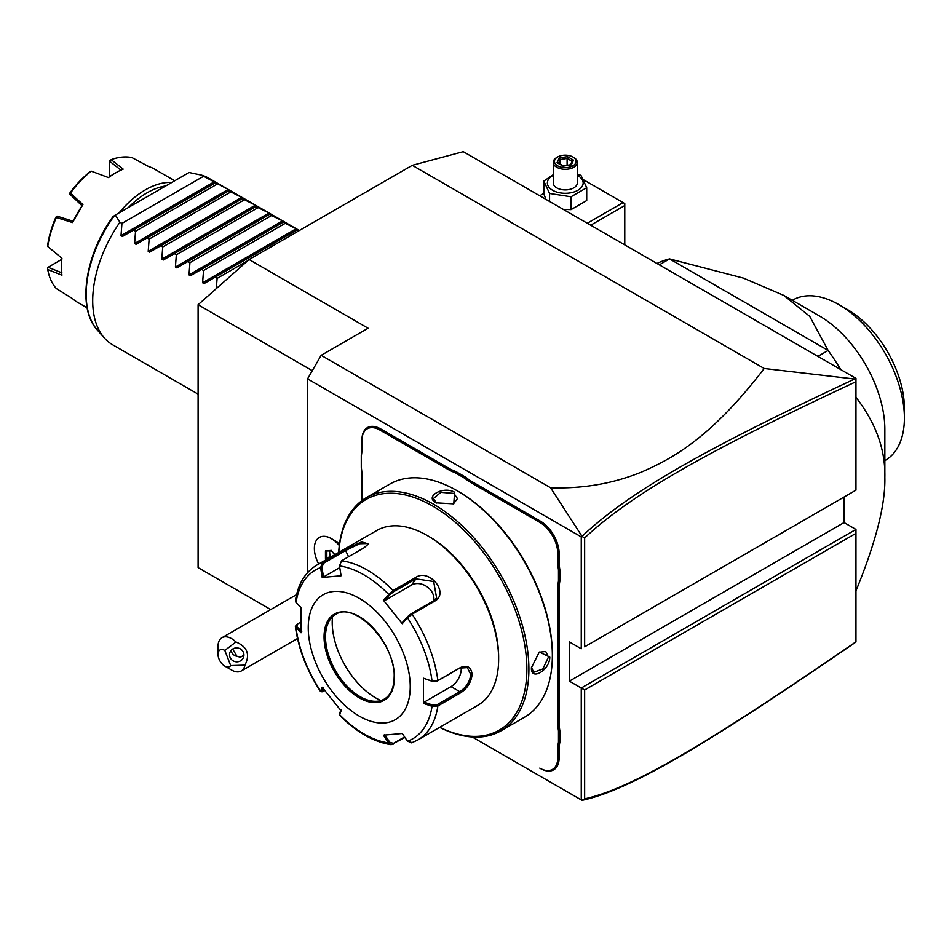 <?xml version="1.0" encoding="UTF-8"?>
<svg xmlns="http://www.w3.org/2000/svg" width="952" height="952" viewBox="0 0 952 952"><rect width="100%" height="100%" fill="white"/><g stroke="black" fill="none" stroke-linecap="round" stroke-linejoin="round"><path stroke-width="1.43" d="M270.725 609.554L198.099 567.63L198.099 304.747L249.091 259.527L412.287 165.315L463.279 151.654L855.955 378.36L855.955 381.728L855.955 378.789L854.622 379.015C709.169 447.023 630.759 490.494 582.029 536.321L550.589 487.769L321.169 355.322L307.567 378.872L581.255 536.88L581.255 648.764L569.356 641.898L569.356 681.156L844.055 522.553L855.955 529.419L855.955 533.346L584.647 689.986L569.356 681.156M855.955 641.981L854.622 642.921C708.835 743.096 630.486 790.065 582.029 800.346L472.263 736.979L582.029 800.346M844.055 497.039L844.055 522.553M855.955 490.161L855.955 381.728C711.239 449.368 632.89 492.827 584.647 537.916L584.647 646.801L855.955 490.161L584.647 646.801M581.993 800.334L584.647 798.859C632.616 788.351 710.906 741.501 855.955 641.791L855.955 533.346M855.955 529.419L581.255 688.022L581.255 799.906M307.567 572.652L307.567 378.872M339.471 544.246A19.278 11.126 -120 0 0 334.771 540.569L331.403 538.63A24.038 13.875 -120 0 1 339.317 545.448M557.789 561.454L559.157 561.454A49.528 28.596 -120 0 0 559.835 569.772L558.479 569.855A50.48 29.143 60 0 1 557.789 561.454L557.789 553.564A25.478 14.708 -120 0 0 539.772 522.351L540.45 521.172L472.43 481.902A49.528 28.596 -120 0 1 465.552 477.154L455.568 471.383A49.528 28.596 -120 0 1 448.69 468.205L380.669 428.924A26.442 15.268 60 0 0 361.962 439.717L361.962 448.392A50.48 29.143 60 0 1 361.284 456.008L361.284 455.151A49.528 28.596 -120 0 0 361.962 447.607M540.45 521.172A26.442 15.268 60 0 1 559.157 553.564L559.157 561.454M559.835 569.772L559.835 581.315A49.528 28.596 -120 0 0 559.157 588.86L559.157 722.413A49.528 28.596 -120 0 0 559.835 730.731L559.835 742.274A49.528 28.596 -120 0 0 559.157 749.807L559.157 757.697A26.442 15.268 60 0 1 540.45 768.502L539.772 768.109A25.478 14.708 -120 0 0 557.789 757.697L557.789 749.807A50.48 29.143 60 0 1 558.479 742.203L559.835 742.274M361.962 475.798L361.962 500.538L361.962 475.798A50.48 29.143 60 0 0 361.284 467.396L361.284 456.008M249.091 259.527L368.091 328.226L321.169 355.322M581.255 536.88L582.029 536.321M550.589 487.769C582.993 488.864 613.433 483.568 641.91 471.894C673.028 458.245 710.894 437.908 764.206 368.495L412.287 165.315M312.292 370.685L198.099 304.747M584.647 689.986L584.647 798.859M764.206 368.495L854.622 379.015M581.993 536.452L584.647 537.916M339.305 545.508A24.038 13.875 -120 0 0 319.348 537.463A24.038 13.875 60 0 1 319.384 537.44A24.038 13.875 60 0 1 331.403 538.63M319.384 537.44L319.348 537.463A24.038 13.875 -120 0 0 318.694 564.036M230.693 665.591L244.938 665.151A19.23 11.103 60 0 1 241.225 671.005A19.23 11.103 60 0 1 238.405 671.874A19.23 11.103 60 0 1 231.61 670.053L224.815 666.126A9.615 5.557 -120 0 0 230.693 665.591L224.815 650.418A9.615 5.557 -120 0 0 218.008 654.345A9.615 5.557 -120 0 0 224.815 666.126M218.008 654.345L218.008 646.491A19.23 11.103 60 0 1 221.995 637.685A19.23 11.103 60 0 1 224.815 636.817A19.23 11.103 60 0 1 235.941 641.969L224.815 650.418M244.938 665.151C250.305 654.488 247.306 646.753 235.941 641.969M243.45 652.501A7.211 6.961 15 0 1 237.119 661.842A7.211 6.961 15 0 1 229.765 652.989A7.211 6.961 15 0 1 243.45 652.501M232.669 649.026L236.977 656.321L240.499 657.249L243.926 655.095M236.977 656.321A7.211 6.961 15 0 1 231.074 650.442M334.83 554.718L331.367 550.411L325.465 550.934L331.82 551.006M325.465 550.934L325.465 558.8L326.833 558.348L327.369 559.026M329.547 551.208L330.082 557.455M329.547 556.777L326.833 558.348L326.833 551.446M539.772 522.351L471.74 483.08A50.48 29.143 60 0 1 464.814 478.285L465.552 477.154M558.479 569.855L558.479 581.244L559.835 581.315M559.835 730.731L558.479 730.815A50.48 29.143 60 0 1 557.789 722.413L557.789 588.86A50.48 29.143 60 0 1 558.479 581.244M558.479 730.815L558.479 742.203M455.568 471.383L454.949 472.597A50.48 29.143 60 0 1 448.011 469.384L379.991 430.102A25.478 14.708 -120 0 0 361.962 440.502L361.962 439.717M454.949 472.597L464.814 478.285M439.657 727.364A134.625 77.731 -120 0 0 501.014 730.803L524.469 717.261A134.625 77.731 -120 0 0 552.35 655.63L552.35 654.452A133.185 76.898 -120 0 0 458.186 491.339L457.162 490.756A134.625 77.731 -120 0 0 389.844 484.08L366.389 497.634A134.625 77.731 -120 0 0 338.698 552.481M552.35 654.452L552.35 655.63A134.625 77.731 -120 0 0 457.162 490.756M531.442 667.709L539.296 652.025L549.804 657.106C549.851 670.291 530.419 681.513 531.442 667.709L531.442 667.697M501.014 730.803A134.625 77.731 -120 0 0 528.895 669.173A134.625 77.731 -120 0 0 470.133 533.691A134.625 77.731 -120 0 0 366.389 497.634M436.254 502.823C423.771 496.801 443.227 485.591 454.616 492.232L453.759 503.858L436.278 502.846M538.987 652.251L545.734 651.477L548.447 657.106L542.818 668.982L533.715 672.291L531.454 667.293M439.741 727.316A133.185 76.898 -120 0 0 526.861 669.173A133.185 76.898 -120 0 0 436.218 508.178A133.185 76.898 -120 0 0 338.769 552.434M339.483 565.952A97.401 56.239 60 0 1 388.594 594.31L389.773 594.822L393.426 591.846L415.953 578.852L433.66 581.517L436.635 598.058L433.612 600.819L411.085 613.826L407.444 616.801L407.492 617.812L402.279 623.703L383.382 600.188L393.081 590.526L415.607 577.519C429.328 567.951 449.796 593.239 434.624 601.188L412.109 614.195L407.492 617.812A97.401 56.239 60 0 1 432.041 681.108L437.194 681.108L459.721 668.102L467.349 667.626L470.764 674.48C469.86 681.834 466.171 687.57 459.721 691.652L437.194 704.658L437.872 705.956L432.041 706.301L423.438 703.409L423.438 678.205L432.041 681.108L437.872 680.585L460.387 667.578C467.242 664.674 471.157 666.971 472.121 674.48C471.157 682.429 467.253 688.593 460.387 692.949L437.872 705.956A100.971 58.298 60 0 1 417.809 739.978L477.725 705.384A100.971 58.298 -120 0 0 498.634 659.165L498.634 657.201A98.568 56.906 -120 0 0 428.947 536.488L427.246 535.512A100.971 58.298 -120 0 0 376.754 530.502L316.837 565.095A100.971 58.298 60 0 1 322.538 562.477L345.064 549.482L361.641 541.914L368.472 543.961L364.08 547.781L341.566 560.788L339.483 565.952L341.09 575.77L322.192 577.459L320.586 567.642L322.538 562.477L323.549 563.287L346.076 550.28L359.666 543.735L368.079 543.568L368.091 544.556M498.634 657.201L498.634 659.165A100.971 58.298 -120 0 0 427.246 535.512M316.837 565.095C305.045 572.283 297.893 584.207 295.394 600.867L296.036 602.58L301.046 607.543L301.046 632.747L295.382 626.606L296.346 624.774L300.784 622.049M296.036 602.58A97.401 56.239 60 0 1 320.586 567.642L321.943 567.428L323.549 563.287M404.945 737.455L391.177 744.69L388.594 742.917L389.773 742.262L384.703 734.718M404.588 736.931L393.426 743.381L389.773 742.262M301.748 631.521L296.857 626.678L296.036 627.773A97.401 56.239 60 0 0 320.586 691.057L322.073 691.807L320.526 691.509L322.192 687.249L341.09 710.763L339.507 715.119C356.357 732.171 373.589 742.024 391.177 744.69M437.194 704.658L432.529 705.004L432.041 706.301A97.401 56.239 60 0 1 407.492 741.227L402.279 733.492L383.382 735.182L388.594 742.917A97.401 56.239 60 0 1 339.483 714.559L339.567 713.679M324.703 690.593L321.943 691.319L323.513 687.618M296.857 626.678L297.452 623.976M410.241 686.642A72.126 41.638 -120 0 0 359.249 598.32A72.126 41.638 -120 0 0 308.246 627.761A72.126 41.638 -120 0 0 359.249 716.094A72.126 41.638 -120 0 0 410.241 686.642M322.192 577.459L323.513 576.995L321.943 567.428M323.513 576.995L339.757 567.618M383.382 600.188L384.703 600.557L389.773 594.822M384.703 600.557L411.609 585.016A14.423 11.376 -144.9 0 1 427.055 586.753A14.423 11.376 -144.9 0 1 433.743 600.748M407.444 616.801L402.375 622.525L402.279 623.703M423.438 678.205L432.529 681.442M461.137 667.412A14.423 8.33 -60 0 1 451.046 686.642L424.14 702.183L432.529 705.004M423.438 703.409L424.14 702.183M407.492 741.227L412.109 742.608M341.173 709.585L339.614 713.298M335.568 614.528A48.802 28.179 -120 0 0 327.774 623.941A48.802 28.179 -120 0 0 325.501 636.84A48.802 28.179 -120 0 0 360.011 696.614A48.802 28.179 -120 0 0 372.315 701.1A48.802 28.179 -120 0 0 384.37 699.054M332.498 616.825A61.785 35.676 -120 0 0 375.909 698.03A61.785 35.676 -120 0 0 380.836 700.553M436.611 503.025L433.41 498.562L440.824 492.339L453.925 493.398L457.448 498.562L453.402 504.013M855.955 590.871C875.876 542.188 885.503 504.358 884.848 477.404C885.503 449.701 875.876 422.997 855.955 397.317M840.771 369.59A192.316 111.039 60 0 0 828.133 350.443L669.577 258.908L743.524 278.139L783.698 295.346L809.7 316.35L828.133 350.443L817.875 356.369M656.951 263.466A192.316 111.039 60 0 1 669.577 258.908L659.319 264.834M783.698 295.346L819.41 315.969A92.558 53.431 -120 0 1 884.848 429.316L884.848 477.404M792.302 300.308L792.683 300.094A92.558 53.431 60 0 1 838.95 304.676A92.558 53.431 60 0 1 904.388 416.274A92.558 53.431 60 0 1 904.4 418.035A92.558 53.431 60 0 1 885.229 460.399L884.848 460.625M838.95 304.676L847.458 309.578A80.539 46.493 60 0 1 904.4 408.218L904.4 417.928M590.704 225.219L624.774 205.549L624.774 244.89M624.774 205.549L624.774 203.585L623.072 202.609L587.313 223.256M583.469 179.75L623.072 202.609M543.818 193.399L539.713 195.779M563.191 209.333L571.021 209.642L586.718 200.575L586.718 187.722L580.97 175.346L577.293 174.228M553.255 174.704L543.818 181.094L543.818 193.934L545.924 199.361M571.021 209.642L571.021 196.79L586.718 187.722M549.566 201.467L549.566 193.47L571.021 196.79M543.818 181.094L549.566 193.47M553.255 175.335A17.886 10.317 0 0 0 552.624 190.281A17.886 10.317 0 0 0 577.912 190.281A17.886 10.317 0 0 0 577.912 175.68A17.886 10.317 0 0 0 577.293 175.335M577.293 162.375A12.019 6.938 0 0 1 569.867 168.778A12.019 6.938 0 0 1 556.777 167.278A12.019 6.938 180 0 1 553.255 162.375L553.255 182.986A12.019 6.938 0 0 0 556.777 187.889A12.019 6.938 0 0 0 569.867 189.388A12.019 6.938 0 0 0 577.293 182.986L577.293 162.375A12.019 6.938 0 0 0 573.77 157.461L572.925 156.973A10.817 6.247 180 0 0 557.622 156.973A10.817 6.247 180 0 0 557.622 165.803A10.817 6.247 0 0 0 572.925 165.803A10.817 6.247 0 0 0 572.925 156.973M553.255 162.375A12.019 6.938 180 0 1 556.777 157.461L557.622 156.973M557.039 162.661L563.06 166.148L571.307 164.875L573.509 160.114L567.475 156.628L559.24 157.913L557.039 162.661L558.408 163.458M559.24 157.913L560.252 159.496L558.562 163.125M567.475 156.628L567.106 158.437L560.252 159.496L560.252 164.101M573.509 160.114L572.223 160.971L570.355 164.982M571.307 164.875L570.296 165.291L571.307 164.875M567.106 165.279L567.106 158.437L572.069 161.293M216.259 288.646L217.127 278.377L215.104 277.199L204.037 283.589L202.597 282.756L203.538 270.523L201.503 269.345L190.448 275.735L188.996 274.902L189.936 262.669L187.901 261.502L176.846 267.881L175.406 267.048L176.334 254.815L174.299 253.648L163.244 260.027L161.804 259.194L162.732 246.973L160.71 245.794L149.642 252.185L148.203 251.352L149.131 239.119L147.108 237.94L136.041 244.331L134.601 243.498L135.541 231.265L133.506 230.086L122.451 236.477L121.011 235.644L121.939 223.411L119.904 222.232A96.164 55.513 -60 0 0 92.701 300.749A96.164 55.513 -60 0 0 104.387 338.008A96.164 55.513 -60 0 0 112.622 344.767L198.099 394.128M298.392 231.074L296.191 228.718L283.101 222.244L284.029 221.697L282.589 220.864L271.522 215.557L269.499 214.39L270.428 213.855L268.988 213.022L255.898 206.536L256.826 206.001L255.386 205.168L242.296 198.682L243.236 198.147L228.694 190.84L229.634 190.293L228.194 189.46L201.503 175.132A96.164 55.513 -60 0 1 208.785 178.214L299.356 230.515M203.538 176.31L121.939 223.411M215.104 182.986L133.506 230.086M217.127 184.153L135.541 231.265M228.694 190.84L147.108 237.94M230.729 192.006L149.131 239.119M242.296 198.682L160.71 245.794M244.331 199.86L162.732 246.973M255.898 206.536L174.299 253.648M257.933 207.715L176.334 254.815M269.499 214.39L187.901 261.502M271.522 215.557L189.936 262.669M283.101 222.244L201.503 269.345M285.124 223.411L203.538 270.523M296.691 230.086L215.104 277.199M247.841 260.646L217.127 278.377M119.904 222.232L115.323 215.069L189.079 172.49L201.503 175.132M115.323 215.069L114.252 215.688M128.484 207.476A74.53 43.03 -60 0 1 165.719 185.973M119.071 212.903A76.934 44.411 -60 0 1 171.741 182.498M87.144 307.853L77.362 302.212A76.934 44.411 120 0 1 72.519 298.607L56.346 288.575A76.934 44.411 120 0 1 47.731 269.535L61.928 275.176A76.934 44.411 -60 0 1 61.428 266.988A76.934 44.411 -60 0 1 61.928 258.23L47.731 246.508A76.934 44.411 120 0 1 56.346 217.52L57.144 216.187L72.935 221.185M174.728 180.773L154.284 168.968A76.934 44.411 120 0 0 148.75 166.576L131.971 157.58A76.934 44.411 120 0 0 111.17 159.638L123.165 169.111A76.934 44.411 120 0 0 115.823 172.776A76.934 44.411 120 0 0 108.48 177.584L91.237 171.158A76.934 44.411 120 0 0 70.436 193.101L82.907 204.585A76.934 44.411 120 0 0 72.519 222.566L56.346 217.52M61.428 266.988L61.428 265.81A75.482 43.578 -60 0 1 61.821 258.135M108.349 177.536A75.482 43.578 -60 0 1 114.799 173.359L115.823 172.776M109.373 176.81L109.373 161.055L121.154 170.289M109.373 161.055L111.17 159.638M91.083 171.086L89.44 172.241A74.53 43.03 -60 0 0 70.043 192.72L69.508 193.875L70.436 193.101M72.519 222.566L82.907 204.585M69.508 193.875L81.908 205.644M56.537 216.33L55.811 217.377A74.53 43.03 -60 0 0 47.778 244.402L47.731 246.508M47.731 269.535L47.6 267.583L61.701 259.384M61.939 272.855L48.052 267.274M325.465 558.8L326.191 559.705M471.74 483.08L472.43 481.902M557.789 553.564L559.157 553.564M557.789 588.86L559.157 588.86M557.789 722.413L559.157 722.413M557.789 749.807L559.157 749.807M557.789 757.697L559.157 757.697M539.772 768.109L540.45 768.502M379.991 430.102L380.669 428.924M448.011 469.384L448.69 468.205M549.804 657.106L548.447 657.106M411.085 613.826L412.109 614.195A100.971 58.298 60 0 1 437.86 680.585L437.194 681.108M341.566 560.788A100.971 58.298 60 0 1 393.081 590.526L393.426 591.846M345.064 549.482L348.575 556.73M415.607 577.519L415.953 578.852L411.609 585.016M434.624 601.188L433.612 600.819M460.387 667.578L459.721 668.102M472.121 674.48L470.764 674.48M460.387 692.949L459.721 691.652L451.046 686.642M393.081 744.297L393.426 743.381M394.437 677.515A49.766 28.727 -120 0 0 359.249 616.575A49.766 28.727 -120 0 0 324.061 636.888A49.766 28.727 -120 0 0 359.249 697.84A49.766 28.727 -120 0 0 394.437 677.515M325.417 636.888A48.802 28.179 -120 0 0 346.718 685.999A48.802 28.179 -120 0 0 384.322 699.077C390.689 695.269 393.961 687.951 394.152 677.122C395.901 643.707 354.299 600.569 335.52 614.552A48.802 28.179 -120 0 0 325.417 636.888M454.616 492.232L453.925 493.398M121.011 235.644L214.593 181.618M134.601 243.498L228.194 189.46M148.203 251.352L241.784 197.314M161.804 259.194L255.386 205.168M175.406 267.048L268.988 213.022M188.996 274.902L282.589 220.864M202.597 282.756L296.191 228.718M114.454 215.569A92.772 53.562 120 0 0 97.425 330.154L104.387 338.008M221.995 637.685L296.607 594.619M297.488 638.518L241.225 671.005M334.664 554.814L331.498 550.875M339.424 714.809L339.543 713.524M320.526 691.509C306.782 670.446 298.404 648.812 295.382 626.606M417.809 739.978L411.573 742.846M904.4 418.035L904.4 408.218M558.003 162.804L563.322 165.874M563.287 165.874L570.712 164.72M113.3 216.235C84.883 254.827 76.838 308.377 97.425 330.154"/></g></svg>

